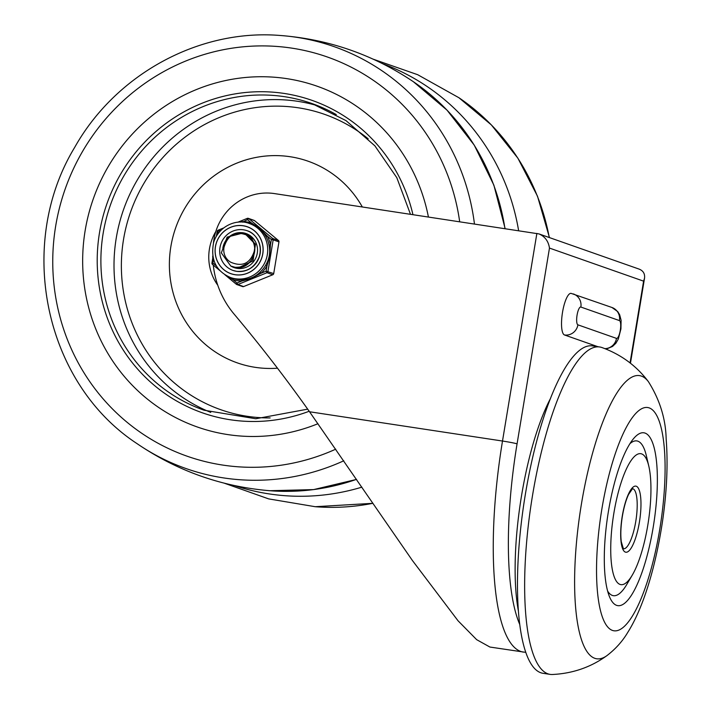 <?xml version="1.0" encoding="UTF-8"?>
<svg xmlns="http://www.w3.org/2000/svg" width="710" height="710" viewBox="0 0 710 710"><rect width="100%" height="100%" fill="white"/><g stroke="black" fill="none" stroke-linecap="round" stroke-linejoin="round"><path stroke-width="1.06" d="M629.947 443.661A78.269 20.918 -81.4 0 1 646.331 455.642L648.807 466.15A66.225 17.697 -81.4 0 1 632.273 575.118A66.225 17.697 -81.4 0 1 613.555 574.78A66.225 17.697 -81.4 0 1 613.866 513.197A66.225 17.697 -81.4 0 1 631.847 459.476A66.225 17.697 -81.4 0 1 648.807 466.15M632.273 575.118L626.806 584.419A78.269 20.918 -81.4 0 1 607.6 591.004M606.872 655.667A143.207 38.269 -81.4 0 1 578.251 526.003A143.207 38.269 -81.4 0 1 641.449 376.114A143.207 38.269 -81.4 0 1 648.434 381.705C659.803 399.792 665.714 418.864 666.158 438.922C668.11 464.127 666.841 491.932 662.368 522.347C655.108 569.74 642.683 608.781 627.791 632.344C622.501 641.29 615.526 649.064 606.881 655.658C590.809 667.267 572.615 673.541 552.282 674.5A165.563 44.242 -81.4 0 1 550.081 674.376L542.91 673.284A165.563 44.242 -81.4 0 1 525.302 494.684A165.563 44.242 -81.4 0 1 592.566 345.903L599.737 346.986A165.563 44.242 -81.4 0 1 601.876 347.518A165.563 44.242 -81.4 0 1 601.92 347.536M550.081 674.376A165.563 44.242 -81.4 0 1 532.473 495.775A165.563 44.242 -81.4 0 1 599.737 346.986M608.434 511.298A87.383 23.35 -81.4 0 1 633.027 439.286A87.383 23.35 -81.4 0 1 653.928 522.666A87.383 23.35 -81.4 0 1 609.242 596.098A87.383 23.35 -81.4 0 1 608.434 511.298M213.417 243.139A92.717 89.229 -70.6 0 1 213.994 239.155A54.182 52.149 -70.6 0 1 274.459 193.59L538.961 233.909C544.943 236.501 548.448 241.231 549.469 248.083L643.597 281.151L644.529 278.205C645.053 273.803 643.26 270.776 639.151 269.117L538.961 233.909M213.275 265.096A92.717 89.229 -70.6 0 0 234.007 313.98A1551.341 1493.006 109.4 0 1 309.542 411.764L412.483 560.607L458.03 620.771L476.676 639.674L489.9 647.041L525.728 652.357M597.927 346.711L564.477 334.96A21.069 5.636 -81.4 0 1 562.435 312.826A21.069 5.636 -81.4 0 1 571.08 293.363L611.958 307.492A12.043 11.591 109.4 0 1 619.439 320.592A9.035 2.414 -81.4 0 1 620.283 330.301A9.035 2.414 -81.4 0 1 616.493 338.386A12.043 11.591 109.4 0 1 604.938 348.637M518.335 610.662A135.459 36.201 -81.4 0 1 550.525 398.425M212.716 256.07A92.717 89.229 -70.6 0 0 212.769 258.085M85.164 230.51A180.615 173.826 -70.6 0 0 197.38 427.012A180.615 173.826 -70.6 0 0 317.973 423.71A180.615 173.826 109.4 0 1 197.38 427.012A180.615 173.826 109.4 0 1 85.164 230.51A180.615 173.826 109.4 0 1 317.113 86.203A180.615 173.826 -70.6 0 0 85.164 230.51M428.405 216.94A180.615 173.826 -70.6 0 0 317.113 86.203A180.615 173.826 109.4 0 1 428.405 216.94M215.813 231.531A48.165 46.354 -70.6 0 0 209.432 248.97A48.165 46.354 -70.6 0 0 217.766 285.207M362.295 206.912A106.864 102.843 -70.6 0 0 254.65 157.709A106.864 102.843 -70.6 0 0 170.862 246.583A106.864 102.843 -70.6 0 0 277.486 368.197M237.602 268.433L236.82 268.087M237.335 268.398L235.294 267.608M248.456 234.744L249.095 234.957M240.441 268.54L234.815 267.475M246.761 234.193L249.458 235.179M249.316 235.09L247.994 234.575M235.188 267.608L238.276 268.407M229.41 261.36L230.59 262.15C242.722 267.386 250.763 263.286 254.686 249.84C253.053 261.741 246.521 267.555 235.09 267.288L230.768 266.037L221.325 252.893L227.165 237.105L243.246 232.96L244.675 233.395L255.316 244.267L252.716 260.925L238.019 268.007L233.173 266.898M245.811 233.847L253.923 239.412L255.636 242.039M238.418 268.433L239.492 268.558M253.328 238.542L246.308 234.016M234.078 267.235L238.4 268.096L253.035 260.863L255.476 244.178L244.79 233.43M232.197 266.605L235.267 267.359M235.312 267.368C251.589 270.794 262.283 246.033 248.562 235.871C236.297 230.315 228.123 234.096 224.04 247.231A14.28 13.739 -70.6 0 0 230.599 262.132M248.544 235.889A17.715 17.049 109.4 0 1 254.686 249.84M247.107 233.945A18.061 17.386 -70.6 0 0 244.959 233.492A18.061 17.386 -70.6 0 1 247.107 233.945M233.066 266.871A18.061 17.386 -70.6 0 0 235.161 267.954A18.061 17.386 -70.6 0 1 233.066 266.871M216.346 265.877L213.053 263.135L211.997 263.055A1.509 1.447 -70.6 0 0 212.45 264.395M273.714 273.572L266.108 271.185L266.995 272.711L272.782 274.752A1.509 1.447 -70.6 0 0 273.714 273.572L278.959 241.888A1.509 1.447 -70.6 0 0 278.453 240.495L254.544 220.632A1.509 1.447 -70.6 0 0 254.118 220.384L248.331 218.352A1.509 1.447 109.4 0 1 248.757 218.6L254.544 220.632M250.816 224.04C257.65 226.375 262.7 230.572 265.975 236.634A28.595 27.521 109.4 0 1 269.01 245.03C270.519 252.165 269.409 258.857 265.691 265.114A28.595 27.521 109.4 0 1 260.082 272.196C254.996 277.095 248.837 279.589 241.604 279.696L241.906 281L250.586 278.693L261.165 273.19A29.802 28.684 -70.6 0 0 266.995 265.806L269.605 257.073L270.466 244.879A29.802 28.684 -70.6 0 0 267.297 236.128L259.008 227.812L251.5 223.011A29.802 28.684 -70.6 0 0 242.5 221.644L240.37 222.079M236.954 283.006L236.412 284.32A1.509 1.447 109.4 0 0 237.85 284.533L236.954 283.006L232.898 279.633A29.802 28.684 -70.6 0 0 241.906 281L236.954 283.006M227.156 276.066L232.898 279.633L232.969 278.382L230.59 277.557A28.595 27.521 -70.6 0 0 235.409 278.755A28.595 27.521 -70.6 0 0 266.783 257.224A28.595 27.521 -70.6 0 0 249.547 223.588C237.255 218.431 218.866 225.647 213.639 242.421C210.329 259.523 215.973 271.238 230.59 277.557M224.901 274.761L236.377 284.302A1.509 1.509 0 0 0 236.838 284.559L242.625 286.591A1.509 1.447 -70.6 0 0 243.628 286.565L272.782 274.752M217.89 233.909L218.112 230.2L223.57 228.008M237.761 222.23L247.266 218.378A1.509 1.509 0 0 1 248.331 218.352A1.509 1.447 109.4 0 0 247.328 218.378L247.444 219.638L248.757 218.6L272.667 238.462A1.509 1.447 109.4 0 1 273.173 239.856L278.959 241.888M278.453 240.495L272.667 238.462L271.353 239.501L273.173 239.856L267.927 271.539A1.509 1.447 109.4 0 1 266.995 272.711L237.85 284.533L243.628 286.565M251.375 224.236L249.547 223.588M242.465 222.141L247.444 219.638L251.5 223.011L250.852 224.049M260.082 272.196L261.165 273.19L266.108 271.185L266.995 265.806L265.691 265.114M265.975 236.634L267.297 236.128L271.353 239.501L270.466 244.879L269.01 245.03M230.874 266.081A18.061 17.386 -70.6 0 0 234.087 267.617A18.061 17.386 -70.6 0 0 256.47 256.337A18.061 17.386 -70.6 0 0 246.059 233.537A18.061 17.386 -70.6 0 0 241.498 232.614M240.734 232.587A18.061 17.386 -70.6 0 0 222.86 247.959M219.993 247.524A21.069 20.279 -70.6 0 0 233.084 270.457A21.069 20.279 -70.6 0 0 259.203 257.295A21.069 20.279 -70.6 0 0 247.053 230.697A21.069 20.279 -70.6 0 0 219.993 247.524M649.251 407.922A112.881 30.166 -81.4 0 1 646.686 583.584A112.881 30.166 -81.4 0 1 596.569 565.976A112.881 30.166 -81.4 0 1 649.251 407.922M632.645 488.684A30.406 8.121 -81.4 0 1 632.929 488.764A30.406 8.121 -81.4 0 1 635.92 520.492A30.406 8.121 -81.4 0 1 623.522 548.803M636.284 486.235A33.414 8.928 98.6 0 0 620.691 533.024A33.414 8.928 98.6 0 0 635.53 538.233A33.414 8.928 98.6 0 0 636.284 486.235M536.875 233.395L502.502 441.034A12.043 0.586 9.4 0 1 517.066 443.856L549.469 248.083M643.597 281.151L630.054 362.925M519.693 624.33A183.624 49.07 -81.4 0 1 517.066 443.856M309.542 411.764L502.502 441.034A195.667 52.291 98.6 0 0 523.314 652.108M616.493 338.386L577.913 324.834A12.043 11.591 109.4 0 1 564.477 334.96M577.913 324.834A9.035 2.414 -81.4 0 1 577.07 315.125A9.035 2.414 -81.4 0 1 580.86 307.039A12.043 11.591 -70.6 0 0 573.378 293.94M580.86 307.039L619.439 320.592M318.399 105.968A162.554 156.44 -70.6 0 0 116.262 237.992A162.554 156.44 -70.6 0 0 210.746 412.395M368.179 138.787A156.537 150.644 -70.6 0 0 123.54 239.412A156.537 150.644 -70.6 0 0 270.155 417.924M336.283 114.603A162.554 156.44 -70.6 0 0 311.894 103.509A162.554 156.44 -70.6 0 0 103.145 233.386A162.554 156.44 -70.6 0 0 204.134 410.238L255.786 418.749L307.687 409.146M412.927 214.589A165.563 159.342 -70.6 0 0 252.121 91.972A165.563 159.342 -70.6 0 0 99.507 232.685A165.563 159.342 -70.6 0 0 309.178 411.25M356.535 479.348A223.668 215.254 109.4 0 1 269.72 490.716L313.616 489.598L356.571 479.401M343.773 460.79A223.57 215.165 109.4 0 1 137.154 443.706C44.561 383.196 15.576 244.826 74.692 147.369C115.872 74.097 199.359 28.64 280.574 35.509C328.899 39.298 373.176 54.706 413.406 81.739A223.668 215.254 109.4 0 1 504.952 228.549M280.477 35.5A223.57 215.165 109.4 0 1 474.449 223.925M335.741 449.173A211.562 203.61 109.4 0 1 62.507 325.704A211.562 203.61 109.4 0 1 211.349 52.469A211.562 203.61 109.4 0 1 459.672 221.68M372.936 503.292A223.668 215.254 109.4 0 1 315.231 506.709L372.954 503.319M373.167 59.17L417.693 74.71L458.917 97.731A223.668 215.254 109.4 0 1 549.274 237.539M361.878 487.149A223.57 215.165 109.4 0 1 234.628 485.604M382.823 63.785A223.57 215.165 109.4 0 1 518.611 230.617M236.634 271.335A21.069 20.279 109.4 0 1 233.084 270.457A21.069 20.279 109.4 0 1 220.934 243.849A21.069 20.279 109.4 0 1 247.053 230.697C255.05 232.756 263.295 243.992 259.132 257.073C254.739 267.413 247.222 272.161 236.581 271.327L233.084 270.457M235.054 274.734A24.868 23.927 109.4 0 1 220.624 234.877A24.868 23.927 109.4 0 1 261.662 241.098A24.868 23.927 109.4 0 1 235.054 274.734M235.072 274.681A24.806 23.874 -70.6 0 0 261.599 241.116A24.806 23.874 -70.6 0 0 220.668 234.912A24.806 23.874 -70.6 0 0 235.072 274.681M219.949 270.634L212.476 264.431L213.603 259.762M216.47 236.066L217.198 231.345L220.854 230.422M212.956 257.286L212.006 263.019M224.946 274.788L236.359 284.266M218.068 230.244A1.509 1.447 -70.6 0 0 217.251 231.336M241.604 279.696A28.595 27.521 109.4 0 1 237.229 279.394A28.595 27.521 109.4 0 1 232.969 278.382M247.222 218.423L237.85 222.221M601.876 347.518L602.178 347.625C621.179 354.583 636.595 365.943 648.434 381.696M623.407 548.786L621.285 541.739C620.46 535.109 620.753 527.042 622.164 517.546C623.682 508.067 625.821 500.364 628.572 494.426L632.53 488.666M630.453 363.236L644.529 278.205M611.958 307.492L617.735 311.592L619.661 314.752L621.099 320.299L620.93 328.89L618.295 339.06L615.889 343.241L612.544 346.445L607.733 348.477L605.16 348.725M410.451 214.216L396.801 177.669L374.889 145.852L346.001 120.62L311.894 103.509M413.406 81.739L447.034 110.165L474.236 145.115L493.867 185.132L505.129 228.576M137.154 443.714C177.234 470.978 221.422 486.652 269.72 490.716M458.917 97.731L491.347 124.907L517.883 158.17L537.497 196.209L549.46 237.602M224.209 483.164L268.673 498.89L315.231 506.709M219.993 270.679L212.476 264.431A1.509 1.509 0 0 1 211.953 263.028L212.929 257.144M216.39 236.199L217.198 231.345A1.509 1.509 0 0 1 218.112 230.2L223.641 227.954M249.183 231.442L247.053 230.697"/></g></svg>
